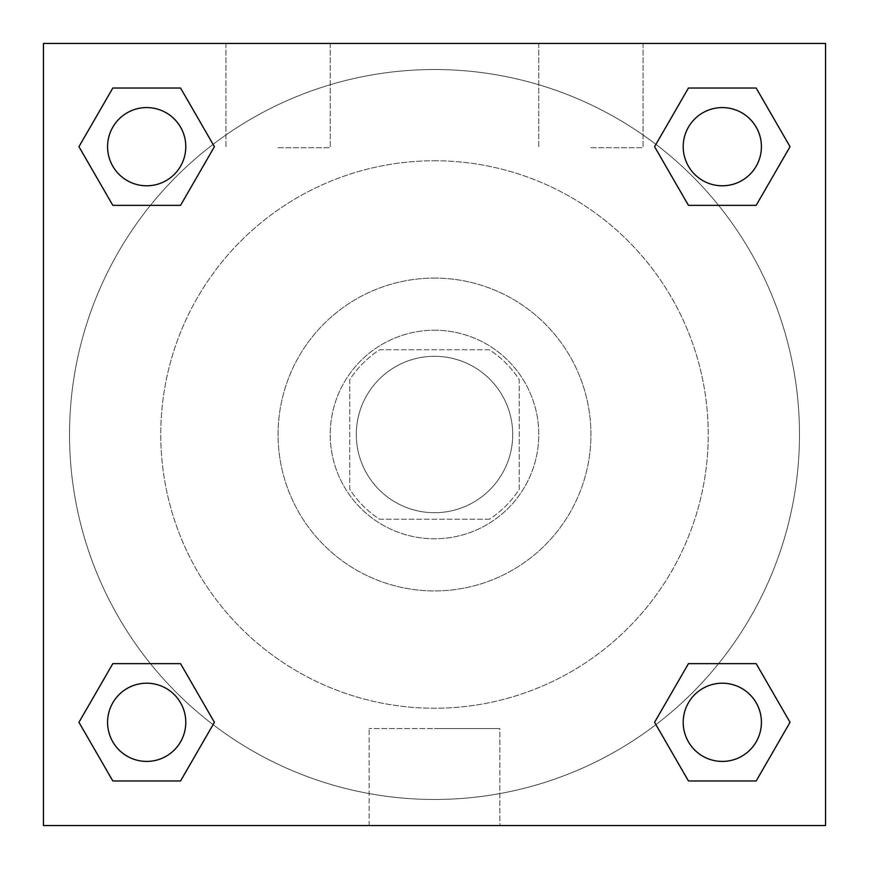 <?xml version="1.0" encoding="UTF-8"?>
<svg xmlns="http://www.w3.org/2000/svg" width="869" height="869" viewBox="0 0 869 869"><rect width="100%" height="100%" fill="white"/><g stroke="black" fill="none" stroke-linecap="round" stroke-linejoin="round"><path stroke-width="0.65" stroke-dasharray="4.34 3.26" d="M512.71 434.5A78.21 78.21 0 0 0 395.395 366.772A78.21 78.21 0 0 0 395.395 502.228A78.21 78.21 0 0 0 512.71 434.5A78.21 78.21 0 0 0 395.395 366.772A78.21 78.21 0 0 0 395.395 502.228A78.21 78.21 0 0 0 512.71 434.5M489.366 519.227L379.634 519.227A100.945 100.945 0 0 1 349.772 489.366L349.772 379.634A100.945 100.945 0 0 1 379.634 349.772L489.366 349.772A100.945 100.945 0 0 1 519.227 379.634L519.227 489.366A100.945 100.945 0 0 1 489.366 519.227L379.634 519.227A100.945 100.945 0 0 1 349.772 489.366L349.772 379.634A100.945 100.945 0 0 1 379.634 349.772L489.366 349.772A100.945 100.945 0 0 1 519.227 379.634L519.227 489.366A100.945 100.945 0 0 1 489.366 519.227M434.5 330.22A104.28 104.28 0 0 1 524.811 486.64A104.28 104.28 0 0 1 344.189 486.64A104.28 104.28 0 0 1 434.5 330.22A104.28 104.28 0 0 0 330.22 434.5A104.28 104.28 0 0 0 434.5 538.78A104.28 104.28 0 0 0 538.78 434.5A104.28 104.28 0 0 0 434.5 330.22M434.5 278.08A156.42 156.42 0 0 1 569.966 512.71A156.42 156.42 0 0 1 299.034 512.71A156.42 156.42 0 0 1 434.5 278.08A156.42 156.42 0 0 1 569.966 512.71A156.42 156.42 0 0 1 299.034 512.71A156.42 156.42 0 0 1 434.5 278.08M434.5 160.765A273.735 273.735 0 0 1 671.563 571.367A273.735 273.735 0 0 1 197.437 571.367A273.735 273.735 0 0 1 434.5 160.765A273.735 273.735 0 0 0 160.765 434.5A273.735 273.735 0 0 0 434.5 708.235A273.735 273.735 0 0 0 708.235 434.5A273.735 273.735 0 0 0 434.5 160.765M43.45 43.45L825.55 43.45L825.55 825.55L43.45 825.55L43.45 43.45L825.55 43.45L825.55 825.55L43.45 825.55L43.45 43.45L825.55 43.45L825.55 825.55L43.45 825.55L43.45 43.45M688.444 205.345L654.585 146.687L688.444 205.345L654.585 146.687L688.444 205.345L654.585 146.687L688.444 88.03L756.182 88.03L790.04 146.687L756.182 205.345L718.576 205.345M150.424 205.345L112.818 205.345L78.96 146.687L112.818 205.345L150.424 205.345L112.818 205.345L78.96 146.687L112.818 88.03L180.556 88.03L214.415 146.687L180.556 205.345L214.415 146.687L180.556 88.03L214.415 146.687L180.556 205.345M180.556 663.655L214.415 722.313L180.556 663.655L214.415 722.313L180.556 780.97L214.415 722.313L180.556 663.655L214.415 722.313L180.556 780.97L112.818 780.97L78.96 722.313L112.818 663.655L150.424 663.655M718.576 663.655L756.182 663.655L790.04 722.313L756.182 780.97L790.04 722.313L756.182 663.655L718.576 663.655L756.182 663.655L790.04 722.313L756.182 780.97L688.444 780.97L654.585 722.313L688.444 663.655L654.585 722.313L688.444 780.97L654.585 722.313L688.444 663.655L654.585 722.313L688.444 780.97L654.585 722.313M43.45 480.122L43.45 388.877L43.472 480.122M434.5 825.55L369.119 825.55L434.5 825.55M434.5 728.57L499.881 728.57L434.5 728.57M825.55 388.877L825.55 480.122L825.528 388.877M278.08 43.45L225.94 43.45L278.08 43.45M590.92 43.45L538.78 43.45L590.92 43.45M278.08 147.73L330.22 147.73L278.08 147.73M590.92 147.73L643.06 147.73L590.92 147.73M683.208 722.313A39.105 39.105 0 0 0 741.865 756.182A39.105 39.105 0 0 0 741.865 688.444A39.105 39.105 0 0 0 683.208 722.313A39.105 39.105 0 0 1 741.865 688.444A39.105 39.105 0 0 1 741.865 756.182A39.105 39.105 0 0 1 683.208 722.313M185.792 146.687A39.105 39.105 0 0 0 127.135 112.818A39.105 39.105 0 0 0 127.135 180.556A39.105 39.105 0 0 0 185.792 146.687A39.105 39.105 0 0 0 127.135 112.818A39.105 39.105 0 0 0 127.135 180.556A39.105 39.105 0 0 0 185.792 146.687A39.105 39.105 0 0 0 127.135 112.818A39.105 39.105 0 0 0 127.135 180.556A39.105 39.105 0 0 0 185.792 146.687A39.105 39.105 0 0 0 127.135 112.818A39.105 39.105 0 0 0 127.135 180.556A39.105 39.105 0 0 0 185.792 146.687A39.105 39.105 0 0 0 127.135 112.818A39.105 39.105 0 0 0 127.135 180.556A39.105 39.105 0 0 0 185.792 146.687M761.418 146.687A39.105 39.105 0 0 0 702.76 112.818A39.105 39.105 0 0 0 702.76 180.556A39.105 39.105 0 0 0 761.418 146.687A39.105 39.105 0 0 0 702.76 112.818A39.105 39.105 0 0 0 702.76 180.556A39.105 39.105 0 0 0 761.418 146.687A39.105 39.105 0 0 0 702.76 112.818A39.105 39.105 0 0 0 702.76 180.556A39.105 39.105 0 0 0 761.418 146.687A39.105 39.105 0 0 0 702.76 112.818A39.105 39.105 0 0 0 702.76 180.556A39.105 39.105 0 0 0 761.418 146.687A39.105 39.105 0 0 0 702.76 112.818A39.105 39.105 0 0 0 702.76 180.556A39.105 39.105 0 0 0 761.418 146.687M185.792 722.313A39.105 39.105 0 0 0 127.135 688.444A39.105 39.105 0 0 0 127.135 756.182A39.105 39.105 0 0 0 185.792 722.313A39.105 39.105 0 0 0 127.135 688.444A39.105 39.105 0 0 0 127.135 756.182A39.105 39.105 0 0 0 185.792 722.313A39.105 39.105 0 0 0 127.135 688.444A39.105 39.105 0 0 0 127.135 756.182A39.105 39.105 0 0 0 185.792 722.313A39.105 39.105 0 0 0 127.135 688.444A39.105 39.105 0 0 0 127.135 756.182A39.105 39.105 0 0 0 185.792 722.313A39.105 39.105 0 0 0 127.135 688.444A39.105 39.105 0 0 0 127.135 756.182A39.105 39.105 0 0 0 185.792 722.313M799.48 434.5A364.98 364.98 0 0 0 252.01 118.423A364.98 364.98 0 0 0 252.01 750.577A364.98 364.98 0 0 0 799.48 434.5A364.98 364.98 0 0 0 252.01 118.423A364.98 364.98 0 0 0 252.01 750.577A364.98 364.98 0 0 0 799.48 434.5M78.96 722.313L112.818 780.97L180.556 780.97L214.415 722.313L180.556 780.97L112.818 780.97L78.96 722.313L112.818 780.97L78.96 722.313L112.818 663.655M654.585 146.687L688.444 88.03L654.585 146.687L688.444 88.03L756.182 88.03L790.04 146.687L756.182 88.03L790.04 146.687L756.182 205.345M499.881 825.55L369.119 825.55L499.881 825.55L499.881 728.57L369.119 728.57L499.881 728.57L499.881 825.55M761.418 722.313A39.105 39.105 0 0 0 702.76 688.444A39.105 39.105 0 0 0 702.76 756.182A39.105 39.105 0 0 0 761.418 722.313A39.105 39.105 0 0 0 702.76 688.444A39.105 39.105 0 0 0 702.76 756.182A39.105 39.105 0 0 0 761.418 722.313A39.105 39.105 0 0 0 702.76 688.444A39.105 39.105 0 0 0 702.76 756.182A39.105 39.105 0 0 0 761.418 722.313M78.96 146.687L112.818 205.345L78.96 146.687L112.818 88.03L180.556 88.03L214.415 146.687L180.556 88.03L112.818 88.03L78.96 146.687L112.818 88.03M756.182 663.655L790.04 722.313L756.182 780.97L688.444 780.97L756.182 780.97L790.04 722.313L756.182 663.655M688.444 88.03L756.182 88.03L790.04 146.687M369.119 825.55L369.119 728.57L369.119 825.55M225.94 43.45L225.94 147.73L225.94 43.45M330.22 43.45L330.22 147.73L330.22 43.45M538.78 43.45L538.78 147.73L538.78 43.45M643.06 43.45L643.06 147.73L643.06 43.45"/><path stroke-width="1.3" d="M756.182 205.345L688.444 205.345L756.182 205.345L790.04 146.687L756.182 205.345L688.444 205.345L654.585 146.687L688.444 88.03L654.585 146.687M112.818 88.03L180.556 88.03L112.818 88.03L180.556 88.03L214.415 146.687L180.556 205.345L112.818 205.345L180.556 205.345L112.818 205.345L78.96 146.687L112.818 88.03L78.96 146.687M112.818 663.655L180.556 663.655L112.818 663.655L78.96 722.313L112.818 663.655L180.556 663.655L214.415 722.313L180.556 780.97L112.818 780.97L180.556 780.97L112.818 780.97L78.96 722.313M718.576 663.655L688.444 663.655L718.576 663.655L688.444 663.655L654.585 722.313L688.444 663.655L756.182 663.655L688.444 663.655L756.182 663.655L790.04 722.313L756.182 780.97L688.444 780.97L756.182 780.97L688.444 780.97L654.585 722.313M825.55 43.45L43.45 43.45L43.45 825.55L825.55 825.55L825.55 43.45M688.444 88.03L756.182 88.03L688.444 88.03L756.182 88.03L790.04 146.687M761.418 722.313A39.105 39.105 0 0 0 702.76 688.444A39.105 39.105 0 0 0 702.76 756.182A39.105 39.105 0 0 0 761.418 722.313M185.792 722.313A39.105 39.105 0 0 0 127.135 688.444A39.105 39.105 0 0 0 127.135 756.182A39.105 39.105 0 0 0 185.792 722.313M761.418 146.687A39.105 39.105 0 0 0 702.76 112.818A39.105 39.105 0 0 0 702.76 180.556A39.105 39.105 0 0 0 761.418 146.687M185.792 146.687A39.105 39.105 0 0 0 127.135 112.818A39.105 39.105 0 0 0 127.135 180.556A39.105 39.105 0 0 0 185.792 146.687M150.424 663.655L180.556 663.655M718.576 205.345L688.444 205.345M180.556 205.345L150.424 205.345"/></g></svg>
